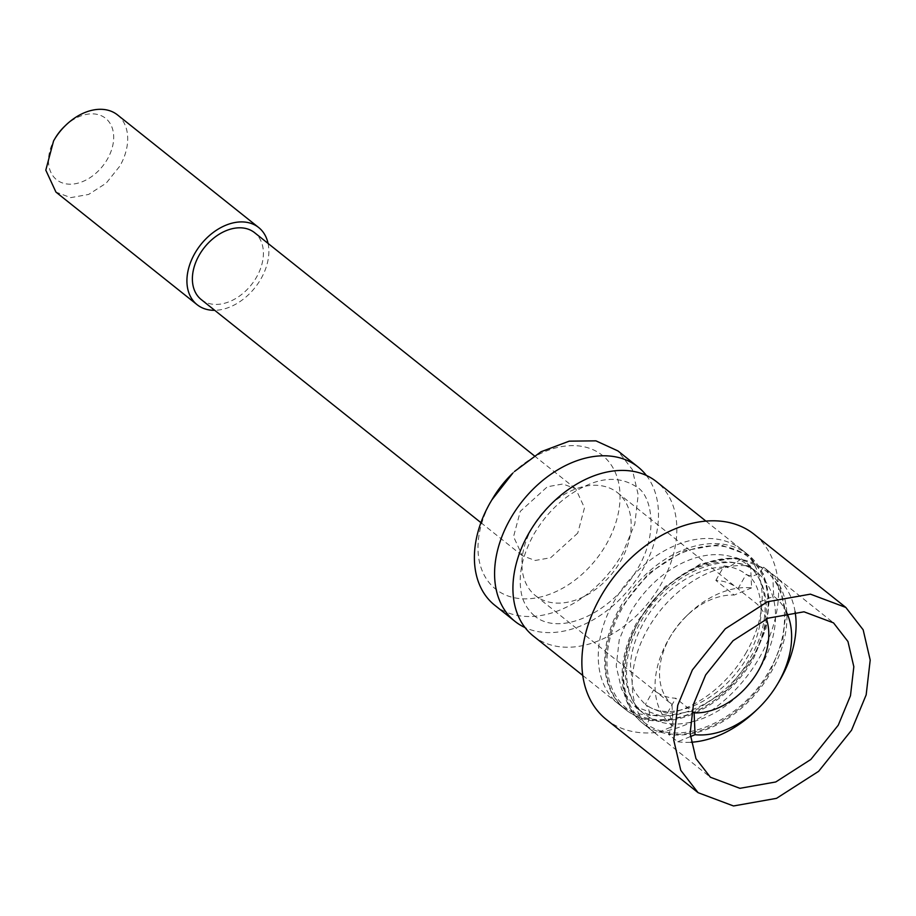 <?xml version="1.0" encoding="UTF-8"?>
<svg xmlns="http://www.w3.org/2000/svg" width="916" height="916" viewBox="0 0 916 916"><rect width="100%" height="100%" fill="white"/><g stroke="black" fill="none" stroke-linecap="round" stroke-linejoin="round"><path stroke-width="0.69" stroke-dasharray="4.58 3.44" d="M532.333 527.444A65.815 46.132 128.6 0 0 535.494 595.64A65.815 46.132 128.6 0 0 620.739 560.935A65.815 46.132 128.6 0 0 617.579 492.739A65.815 46.132 128.6 0 0 532.333 527.444M653.669 689.862L672.023 704.496L672.962 726.308L655.627 733.361L646.444 726.045C650.852 716.976 650.52 709.751 645.437 704.358L653.669 689.862A65.815 46.132 128.6 0 0 654.768 690.779A65.815 46.132 128.6 0 0 675.779 698.232L691.901 711.091M766.406 618.895A65.815 46.132 128.6 0 0 756.295 603.426L737.952 588.782A65.815 46.132 128.6 0 0 736.853 587.866A65.815 46.132 128.6 0 0 715.854 580.412L734.197 595.045A65.815 46.132 128.6 0 0 686.324 616.159A65.815 46.132 128.6 0 0 671.119 635.223A65.815 46.132 128.6 0 0 669.962 637.215A65.815 46.132 128.6 0 0 672.023 704.496M655.627 733.361A98.722 69.192 -51.4 0 1 652.604 731.14A98.722 69.192 -51.4 0 1 647.852 628.834A98.722 69.192 -51.4 0 1 750.593 566.18L751.612 587.866A82.268 57.662 128.6 0 0 688.534 614.029A82.268 57.662 128.6 0 0 669.539 637.857A82.268 57.662 128.6 0 0 668.085 640.341A82.268 57.662 128.6 0 0 672.962 726.308M690.321 736.624L677.726 741.742L668.554 734.426C672.951 725.357 672.619 718.121 667.535 712.728C659.096 711.847 651.723 709.053 645.437 704.358M667.535 712.728L675.779 698.232M751.612 587.866L734.197 595.045M715.854 580.412L724.087 565.916L728.231 567.599L741.422 558.863A98.722 69.192 128.6 0 0 638.681 621.517A98.722 69.192 128.6 0 0 643.433 723.823A98.722 69.192 128.6 0 0 646.444 726.045M752.941 657.127A98.722 69.192 -51.4 0 1 625.078 709.19A98.722 69.192 -51.4 0 1 620.327 606.884A98.722 69.192 -51.4 0 1 748.2 554.821A98.722 69.192 -51.4 0 1 752.941 657.127M795.099 611.774A98.722 69.192 128.6 0 0 775.726 576.782A98.722 69.192 128.6 0 0 772.703 574.55L763.52 567.233A98.722 69.192 -51.4 0 1 766.543 569.466A98.722 69.192 -51.4 0 1 771.295 671.772A98.722 69.192 -51.4 0 1 668.554 734.426M677.726 741.742A98.722 69.192 128.6 0 0 691.019 742.258M755.918 710.656A98.722 69.192 128.6 0 0 778.726 682.065M786.787 612.747A82.268 57.662 128.6 0 0 773.711 596.247L756.295 603.426M772.703 574.55L773.711 596.247M737.952 588.782L746.185 574.286L747.113 575.008C761.013 582.507 769.635 619.811 747.811 656.325C722.22 701.427 669.333 724.831 644.509 703.637C636.597 695.313 632.509 688.821 632.28 684.172L630.46 664.318C631.319 650.761 635.773 636.769 643.811 622.33C662.726 587.11 703.557 563.535 728.231 567.622M724.087 565.916C732.537 566.809 739.899 569.592 746.185 574.286C752.299 577.836 758.082 575.488 763.52 567.233M750.593 566.18L741.422 558.863M533.33 636.013A98.722 69.192 128.6 0 0 661.192 583.95A98.722 69.192 128.6 0 0 656.451 481.644M646.387 475.45A98.722 69.192 -51.4 0 1 642.849 569.317A98.722 69.192 -51.4 0 1 525.051 627.575M494.789 605.27A98.722 69.192 128.6 0 0 622.662 553.218L634.857 523.746L638.189 494.777L632.326 469.553L617.911 450.912M493.06 497.88A85.566 59.975 128.6 0 0 491.549 500.468A85.566 59.975 128.6 0 0 507.269 595.709A85.566 59.975 128.6 0 0 606.484 544.012A85.566 59.975 128.6 0 0 601.526 454.691A85.566 59.975 128.6 0 0 512.823 473.103M577.744 533.123L550.665 557.73L535.127 560.477L522.338 555.68L513.544 536.684L520.277 511.346L547.367 486.751L562.905 483.991L575.695 488.789L584.488 507.796L577.744 533.123M201.222 299.555A42.777 29.988 128.6 0 0 256.629 276.998A42.777 29.988 128.6 0 0 254.568 232.664M268.067 243.427A49.361 34.602 -51.4 0 1 261.049 278.67A49.361 34.602 -51.4 0 1 214.71 310.318M117.5 114.912A49.361 34.602 128.6 0 1 119.87 166.071L106.164 183.189L88.623 194.444L70.692 197.638L55.945 192.097M55.407 137.835A39.273 27.526 128.6 0 0 54.72 139.026A39.273 27.526 128.6 0 0 61.933 182.753A39.273 27.526 128.6 0 0 107.47 159.018A39.273 27.526 128.6 0 0 105.203 118.015A39.273 27.526 128.6 0 0 64.486 126.465M606.346 719.507A118.473 83.035 128.6 0 0 759.788 657.035A118.473 83.035 128.6 0 0 754.086 534.268M642.505 723.09A98.722 69.192 128.6 0 1 637.765 620.785L665.176 586.549L700.271 564.027L736.109 557.661L765.627 568.733L780.043 587.374L785.905 612.598L782.573 641.566L770.379 671.039A98.722 69.192 128.6 0 1 642.505 723.09L710.404 777.249M746.517 652.009A98.722 69.192 -51.4 0 1 618.655 704.06A98.722 69.192 -51.4 0 1 613.903 601.755A98.722 69.192 -51.4 0 1 741.777 549.703A98.722 69.192 -51.4 0 1 746.517 652.009M621.243 607.617A98.722 69.192 128.6 0 0 625.994 709.923A98.722 69.192 128.6 0 0 753.857 657.86L766.051 628.399L769.394 599.419L763.532 574.195L749.116 555.554L719.598 544.482L683.76 550.86L648.665 573.37L621.243 607.617M638.864 621.208C665.451 571.847 727.144 544.173 760.097 566.832C788.665 583.526 792.821 630.552 769.268 670.615C742.693 719.976 680.989 747.651 648.047 724.991C619.479 708.297 615.312 661.272 638.864 621.208M639.62 619.949A90.501 63.433 -51.4 0 1 756.834 572.237A90.501 63.433 -51.4 0 1 761.185 666.012A90.501 63.433 -51.4 0 1 643.971 713.736A90.501 63.433 -51.4 0 1 639.62 619.949M752.757 657.448A97.085 68.047 -51.4 0 1 640.192 716.106A97.085 68.047 -51.4 0 1 622.353 608.029A97.085 68.047 -51.4 0 1 734.918 549.371A97.085 68.047 -51.4 0 1 752.757 657.448M752.002 658.696A90.501 63.433 128.6 0 0 747.651 564.92A90.501 63.433 128.6 0 0 630.448 612.632L619.262 639.643L616.205 666.207L621.586 689.324L634.799 706.408L643.971 713.736C623.338 698.908 619.353 658.444 640.925 621.529C668.073 570.542 732.056 548.043 756.834 572.237L747.651 564.92C768.295 579.748 772.268 620.212 750.708 657.115C723.548 708.114 659.577 730.602 634.799 706.419L661.856 716.564L694.706 710.724L726.88 690.08L752.002 658.696M535.494 595.64L654.768 690.779M617.579 492.739L736.853 587.866M671.119 635.223L669.539 637.857M686.324 616.159L688.534 614.029M643.433 723.823L652.604 731.14M582.771 675.447L625.078 709.19M766.543 569.466L775.726 576.782M705.893 521.078L748.2 554.821M534.417 615.827C526.528 608.808 522.005 600.186 520.849 589.961C518.445 573.302 522.727 554.821 533.719 534.509C546.703 512.502 563.512 496.529 584.156 486.579C603.976 476.801 621.598 477.007 637.009 487.186C650.91 494.686 659.543 531.99 637.719 568.504C612.117 613.617 559.229 637.009 534.417 615.827M480.923 522.647L522.338 555.68M534.291 455.779L575.695 488.789M765.627 568.733L833.526 622.88M618.655 704.06L625.994 709.923M741.777 549.703L749.116 555.554"/><path stroke-width="1.37" d="M691.901 711.091L694.122 712.877A65.815 46.132 128.6 0 0 758.368 670.707A65.815 46.132 128.6 0 0 766.406 618.895M694.122 712.877L695.061 734.689L690.321 736.624M695.061 734.689A82.268 57.662 128.6 0 0 758.139 708.526A82.268 57.662 128.6 0 0 777.134 684.699A82.268 57.662 128.6 0 0 778.589 682.214A82.268 57.662 128.6 0 0 786.787 612.747M691.019 742.258A98.722 69.192 128.6 0 0 755.918 710.656L758.139 708.526M777.134 684.699L778.726 682.065A98.722 69.192 128.6 0 0 780.466 679.088A98.722 69.192 128.6 0 0 795.099 611.774M705.893 521.078L656.451 481.644A98.722 69.192 128.6 0 0 528.578 533.707A98.722 69.192 128.6 0 0 533.33 636.013L582.771 675.447M525.051 627.575A98.722 69.192 -51.4 0 1 514.975 621.369A98.722 69.192 -51.4 0 1 510.235 519.063A98.722 69.192 -51.4 0 1 638.097 467.011A98.722 69.192 -51.4 0 1 646.387 475.45M491.789 499.987L512.823 473.103A85.566 59.975 128.6 0 0 493.06 497.88L490.049 502.964A98.722 69.192 128.6 0 0 494.789 605.27L514.975 621.369M514.597 471.408L541.001 451.76L569.214 441.157L595.915 440.848L617.911 450.912L638.097 467.011M534.291 455.779L254.568 232.664A42.777 29.988 128.6 0 0 199.161 255.221A42.777 29.988 128.6 0 0 201.222 299.555L480.923 522.647M214.71 310.318A49.361 34.602 -51.4 0 1 197.112 304.696A49.361 34.602 -51.4 0 1 194.742 253.549A49.361 34.602 -51.4 0 1 258.678 227.523A49.361 34.602 -51.4 0 1 268.067 243.427M197.112 304.696L55.945 192.097L45.8 170.17L53.563 140.95A49.361 34.602 128.6 0 1 54.433 139.45A49.361 34.602 128.6 0 1 65.838 125.16A49.361 34.602 128.6 0 1 117.5 114.912L258.678 227.523M65.838 125.16L64.486 126.465A39.273 27.526 128.6 0 0 55.407 137.835L54.433 139.45M851.537 730.212L818.641 771.318L776.528 798.34L733.51 805.966L698.095 792.683L680.771 770.333L673.729 740.059L677.748 705.274L692.393 669.917L725.289 628.811L767.402 601.778L810.42 594.152L845.834 607.445L863.158 629.796L870.2 660.07L866.17 694.843L851.537 730.212M705.652 674.943L733.075 640.685L768.169 618.163L804.008 611.808L833.526 622.88L847.953 641.509L853.827 666.733L850.472 695.713L838.266 725.186L810.855 759.444L775.76 781.966L739.922 788.321L710.404 777.249L695.965 758.62L690.103 733.395L693.458 704.404L705.652 674.943M845.834 607.445L754.086 534.268A118.473 83.035 128.6 0 0 600.644 596.74A118.473 83.035 128.6 0 0 606.346 719.507L698.095 792.683"/></g></svg>
